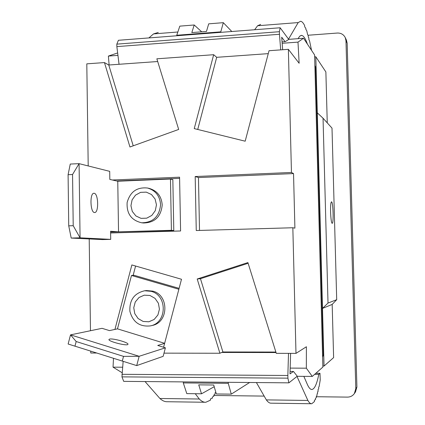 <?xml version="1.0" encoding="UTF-8"?>
<svg xmlns="http://www.w3.org/2000/svg" width="425" height="425" viewBox="0 0 425 425"><rect width="100%" height="100%" fill="white"/><g stroke="black" fill="none" stroke-linecap="round" stroke-linejoin="round"><path stroke-width="0.64" d="M331.059 202.603L331.505 201.806C333.099 201.365 333.822 223.784 332.201 223.311L332.159 223.306C330.868 223.523 329.949 206.284 331.059 202.603M68.733 225.84L68.09 174.702L70.258 164.061L79.082 163.652L72.553 174.505L73.212 225.702L80.065 237.814L79.082 163.652L109.703 171.349L109.82 179.419L117.762 181.225L118.538 231.837L110.596 231.242L110.718 239.371L80.065 237.814L71.198 238.064L68.733 225.84L73.212 225.702M68.09 174.702L72.553 174.505M160.576 204.643C159.88 195.952 155.539 190.411 147.571 188.031C136.972 186.942 130.167 191.755 127.139 202.465C126.48 213.578 131.33 220.352 141.7 222.79C153.085 222.583 159.375 216.538 160.576 204.643M147.571 188.031L149.271 188.418C157.202 190.788 161.516 196.292 162.212 204.94C161.017 216.761 154.758 222.774 143.438 222.982L141.7 222.79M156.464 204.792L155.088 199.028L151.454 194.512L146.28 192.132L140.606 192.35L135.548 195.117L132.101 199.877L130.937 205.695L132.287 211.427L135.888 215.942L141.036 218.354L146.721 218.174L151.815 215.422L155.29 210.646L156.464 204.792M71.198 238.064L102.526 239.588L110.718 239.371M94.207 193.29C98.483 193.609 98.924 212.898 94.647 212.516C90.259 213.079 89.553 192.807 93.973 193.274L94.207 193.29M117.762 181.225L170.468 179.026L171.408 230.308L118.538 231.837M170.468 179.026L172.847 179.69L173.782 230.531L110.606 232.077M173.782 230.531L171.408 230.308M164.629 343.347L157.739 345.456L165.394 347.815L139.156 356.288L136.707 365.601L68.127 344.016L70.518 334.868L76.176 341.53L123.532 356.373L139.156 356.288L70.518 334.868L102.043 328.323L109.475 330.608L117.481 328.854L164.64 343.31M122.294 361.075L123.532 356.373M74.959 346.173L76.176 341.53M151.056 291.316L144.665 290.758C134.226 293.234 129.301 300.092 129.901 311.334C132.892 322.177 139.735 327.027 150.434 325.885C167.163 322.888 167.631 295.253 151.056 291.316M144.665 290.758L146.391 290.562L152.75 291.12C169.235 295.03 168.773 322.511 152.129 325.486L150.434 325.885M149.967 295.476L144.256 295.173L139.012 297.5L135.267 301.984L133.753 307.748L134.768 313.65L138.114 318.543L143.135 321.443L148.851 321.783L154.126 319.478L157.903 314.978L159.428 309.182L158.398 303.243L155.013 298.35L149.967 295.476M136.707 365.601L163.147 356.341L165.394 347.815M109.581 339.108C112.875 338.056 129.253 342.709 127.925 344.319C127.426 346.428 107.477 341.275 109.007 339.432L109.581 339.108M117.481 328.854L131.495 275.474L178.867 289.26M179.1 288.368L134.194 275.31L131.495 275.474M314.872 65.429L315.653 67.548L323.282 354.96L322.607 357.175M275.878 352.049L222.891 351.974L219.895 353.244L197.205 278.997L247.908 262.576L276.287 353.345L295.986 353.377L306.398 346.752L306.34 368.188L312.29 376.422L322.867 367.088L314.596 54.942L303.53 38.25L288.878 39.344L285.265 41.639L282.057 41.878M290.604 353.372L290.004 373.888L293.473 371.466L297.33 376.311L312.29 376.422M303.53 38.25L297.994 42.117L299.136 63.272L288.368 49.327L269.036 50.718L245.177 141.201L194.246 128.6L213.669 54.708L216.697 57.317L268.265 53.635M291.454 172.476L293.532 173.586L294.902 228.135L292.836 227.752L196.254 230.525L195.192 176.529L291.454 172.476L288.368 49.327M295.986 353.377L292.836 227.752M199.511 230.43L198.464 177.56L293.532 173.586M195.192 176.529L198.464 177.56M197.731 129.46L216.697 57.317M197.205 278.997L200.472 278.704L248.126 263.277M222.891 351.974L200.472 278.704M213.669 54.708L156.852 58.804L178.681 129.439L129.954 146.992L104.454 62.576L86.801 63.846L88.203 165.947M112.428 180.014L179.578 177.183L180.593 230.972L110.622 232.98M89.207 238.94L90.467 330.724M90.748 351.146L90.775 353.016L96.735 353.026M114.936 329.412L131.856 264.95L181.502 279.262L163.598 347.262M163.992 353.148L219.895 353.244M179.605 178.351L116.684 180.981M104.454 62.576L108.773 65.014L133.227 145.817M108.773 65.014L157.691 61.524M135.591 266.029L133.137 275.373M122.071 372.698L113.039 367.158L113.496 358.302M109.113 64.988L108.391 56.073L117.645 52.939M108.391 56.073L117.943 55.367M282.163 43.281L297.994 42.117M113.039 367.158L122.591 367.211M290.174 368.103L306.34 368.188M293.271 371.466L290.078 371.445M282.668 49.741L281.695 37.214L285.069 41.655M118.416 40.285L116.822 44.136L279.4 31.705L280.16 27.763L118.416 40.285M279.4 31.705L279.464 34.282L116.859 46.612L116.822 44.136M158.254 32.449L153.526 33.91L148.893 37.926M119.048 64.281L116.859 46.612M179.812 26.138L176.763 35.254L220.793 31.843L223.311 22.668L208.707 23.837L206.465 31.445L191.818 32.587L194.209 24.99L179.812 26.138M201.7 31.817L194.209 24.99M231.811 31.503L223.311 22.668M298.053 38.659L299.758 36.136L301.601 35.376C303.535 35.657 305.463 38.558 307.381 44.067M311.53 50.315L309.565 40.864L308.874 39.552L308.826 37.825L308.263 37.007L308.221 35.557L307.631 34.691L306.77 30.802L305.846 29.309L305.814 28.204L304.709 26.887L304.677 25.649C303.307 22.892 301.947 21.431 300.597 21.261L298.191 22.573L257.608 25.755L254.623 29.739M260.684 24.4L257.608 25.755M298.191 22.573L288.527 39.143L280.16 27.763M153.526 33.91L177.852 32.002M279.464 34.282L280.686 49.879M176.763 35.254L176.773 35.764M220.803 32.358L220.793 31.843M314.649 56.86L315.817 56.78L325.874 71.942L327.255 122.868M213.786 395.478L264.169 396.095M316.322 396.732L347.475 397.109C350.381 397.067 352.676 395.888 354.36 393.571L355.518 391.877L356.91 387.026L355.805 388.604L354.36 393.571M355.805 388.604L345.966 40.694L347.161 43.222L356.91 387.026M308.013 35.248L337.349 33.044C340.946 32.938 343.565 34.436 345.212 37.528L345.966 40.694M328.01 303.062L323.043 118.214L332.005 128.111L336.701 299.689L328.01 303.062L322.501 308.407L324.036 366.058L333.62 357.606L332.175 304.412L336.701 299.689M121.959 376.874L123.712 381.368L288.899 382.84L287.911 378.165L121.959 376.874L123.144 361.34M303.843 376.359L307.307 384.317C308.885 387.897 310.441 389.613 311.977 389.47C314.606 388.987 316.88 383.95 318.803 374.372L319.983 373.299L320.232 379.923L319.132 386.532L318.649 387.212L318.697 388.721L318.049 389.64L318.091 391.436L317.555 391.924L317.592 393.428L317.023 393.954L317.055 395.308L316.312 396.387L316.338 397.497L315.462 398.448L315.488 399.601L314.415 400.254L314.452 401.545L311.737 403.745C310.468 403.872 309.182 402.767 307.875 400.44L296.979 376.433L288.899 382.84M205.041 402.257L167.322 401.731C164.847 401.837 162.377 400.759 159.912 398.496L145.047 381.56M183.303 382.92L186.788 393.619L201.508 393.794L198.741 384.864L213.706 385.007L216.336 393.97L231.269 394.145L228.273 383.329L183.303 382.92L183.287 381.9M228.252 382.298L228.273 383.329M249.64 382.489L231.269 394.145M318.803 374.372L314.643 374.34M319.983 373.299L315.86 373.267M311.297 403.734L271.23 403.176C269.615 403.298 267.989 402.204 266.348 399.893L256.402 382.548M307.875 400.44L266.348 399.893M215.863 392.36L215.055 392.774L215.077 394.103L213.78 395.149L213.791 396.228L212.277 397.147L212.293 398.273L210.449 398.894L210.476 400.153L205.796 402.268C203.633 402.379 201.466 401.296 199.304 399.017L195.25 393.72M159.912 398.496L199.304 399.017M287.911 378.165L287.847 375.487L121.922 374.308M287.847 375.487L288.511 353.366M214.211 386.723L201.508 393.794M324.036 366.058L322.841 366.053M332.175 304.412L322.501 308.407L317.305 112.843L323.043 118.214M315.817 56.78L317.305 112.843M347.161 43.222L346.433 40.12M314.904 66.481L315.653 67.548M323.282 354.96L322.564 355.523M276.032 352.543L221.754 352.458M301.601 35.376L300.958 35.424M311.594 389.465L311.977 389.47M345.212 37.528L346.444 40.141"/></g></svg>
